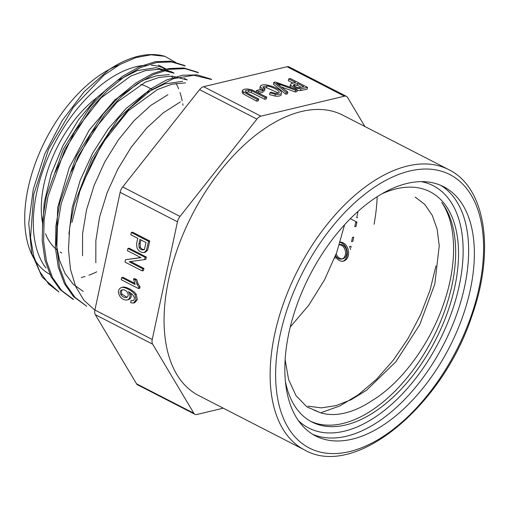 <?xml version="1.0" encoding="UTF-8"?>
<svg xmlns="http://www.w3.org/2000/svg" width="510" height="510" viewBox="0 0 510 510"><rect width="100%" height="100%" fill="white"/><g stroke="black" fill="none" stroke-linecap="round" stroke-linejoin="round"><path stroke-width="0.76" d="M259.055 93.164L262.918 92.24L263.3 90.468L261.171 89.371L256.562 90.474L256.294 91.749M295.252 91.978L296.998 91.558L297.381 89.779L275.451 82.072L273.793 82.473L273.411 84.246L285.823 94.229L287.474 93.834L287.857 92.055L276.503 83.245L295.628 90.2L295.252 91.978L281.341 86.949M364.905 126.544L347.539 97.423A7.784 4.361 117.2 0 0 346.456 96.371A7.784 4.361 117.2 0 0 344.422 96.192L260.916 116.152A7.784 4.361 117.2 0 0 256.906 119.085L180.017 216.418A7.784 4.361 117.2 0 0 177.461 221.793L152.235 339.475A7.784 4.361 117.2 0 0 152.637 344.142L193.845 413.247A7.784 4.361 117.2 0 0 194.922 414.292A7.784 4.361 117.2 0 0 196.962 414.471L223.284 408.178M344.422 96.192L287.098 66.734L203.592 86.694L260.916 116.152M297.253 90.378L300.505 90.595L307.141 89.135L307.517 87.357L290.324 78.521L288.705 78.903L288.322 80.682L293.078 83.124M288.705 78.903L295.692 82.499C292.122 83.06 290.388 83.857 290.496 84.883L290.037 86.209L290.77 87.459M263.192 90.971L264.499 90.92L264.881 89.142L262.873 86.853L266.959 85.96C270.478 86.203 278.753 89.856 279.244 92.157L279.225 92.304M279.18 92.438L279.244 92.157C279.027 93.139 277.599 93.502 274.947 93.253L270.982 92.144L269.917 92.794L275.355 94.28C278.836 94.694 280.94 94.261 281.679 92.973L280.71 90.914C278.785 89.218 275.712 87.618 271.498 86.12L266.341 84.883C262.656 84.539 260.623 85.113 260.24 86.598L259.858 88.377L260.508 89.53M269.917 92.794L269.535 94.573L274.973 96.052C278.454 96.466 280.564 96.033 281.297 94.752L281.354 94.497M263.332 87.918L266.577 87.733L278.434 93.024M245.195 91.488C244.991 90.576 246.241 90.136 248.937 90.174L251.589 90.767L265.111 97.493L266.724 97.11L252.01 89.9L248.045 89.033C244.972 88.899 243.123 89.371 242.505 90.448L242.129 92.227L243.104 93.859L256.74 101.184L258.353 100.795L258.736 99.016C253.954 96.422 245.826 92.775 245.195 91.488L245.138 91.137M245.852 92.17L248.555 91.947L251.207 92.546L264.728 99.271L266.347 98.883L266.724 97.11M125.498 259.737L124.995 262.07L142.194 270.912L142.66 268.725L129.157 261.789L145.86 259.386L146.357 257.046L129.164 248.211L127.902 248.51L127.436 250.697L140.951 257.639L125.498 259.737L140.747 257.537M142.194 270.912L143.45 270.612L143.922 268.426L130.42 261.483M133.403 300.46L130.974 300.549L130.694 302.736L133.486 303.048L136.068 299.823L134.978 294.71C133.269 291.274 124.198 286.333 121.374 287.519C117.791 289.361 117.459 292.523 120.366 296.992C122.846 299.536 125.243 300.479 127.557 299.816C129.572 298.987 130.331 297.183 129.82 294.417L128.494 291.663L132.345 294.308L134.13 296.967C134.685 298.784 134.296 300.02 132.957 300.683L132.829 300.721M128.82 299.517L127.117 299.95L128.82 299.517C130.834 298.681 131.586 296.884 131.083 294.117L130.694 292.963M134.092 302.832L134.748 302.742L137.33 299.523L136.24 294.404C134.525 290.974 125.46 286.034 122.629 287.219L121.374 287.519M177.461 221.793L120.137 192.334L94.911 310.016L152.235 339.475M134.602 283.267L122.929 277.274L121.673 277.574L121.221 279.684L138.484 288.558L139.746 288.258L140.04 286.894L138.14 283.834L136.788 279.703L134.748 278.651L133.486 278.951L135.124 284.484L121.673 277.574M149.793 241.032L132.594 232.19L131.338 232.496L130.847 234.772L137.834 238.368C136.482 242.652 136.317 246.069 137.324 248.612C138.79 251.022 140.747 252.348 143.202 252.603L144.19 252.501L146.415 250.365L147.677 250.066L149.793 241.032L148.531 241.332L131.338 232.496M144.19 252.501L145.446 252.201L147.677 250.066M194.922 414.292L137.598 384.833A7.784 4.361 -62.8 0 1 136.521 383.788L193.845 413.247M152.637 344.142L95.313 314.683L136.521 383.788M95.313 314.683A7.784 4.361 -62.8 0 1 94.911 310.016M120.137 192.334A7.784 4.361 -62.8 0 1 122.693 186.953L180.017 216.418M256.906 119.085L199.582 89.626L122.693 186.953M199.582 89.626A7.784 4.361 -62.8 0 1 203.592 86.694M287.098 66.734A7.784 4.361 -62.8 0 1 289.132 66.912L346.456 96.371M407.018 183.453A140.103 78.546 -62.8 0 1 443.643 186.698A140.103 78.546 -62.8 0 1 461.958 318.597A140.103 78.546 -62.8 0 1 352.2 439.161A140.103 78.546 -62.8 0 1 315.569 435.916A140.103 78.546 -62.8 0 1 297.253 304.017A140.103 78.546 -62.8 0 1 407.018 183.453M448.787 169.651L342.733 115.145A157.615 88.364 117.2 0 0 301.525 111.499A157.615 88.364 117.2 0 0 178.041 247.133A157.615 88.364 117.2 0 0 198.645 395.518L304.693 450.018A157.615 88.364 -62.8 0 1 284.095 301.633A157.615 88.364 -62.8 0 1 407.573 165.999A157.615 88.364 -62.8 0 1 448.787 169.651C486.03 187.814 494.993 251.264 471.941 315.83C442.285 406.636 354.986 479.017 304.693 450.018M374.079 224.241A157.615 88.364 117.2 0 0 377.183 196.707M350.568 249.556A14.516 10.831 -103.4 0 0 349.573 246.489L350.835 246.19A14.516 10.831 -103.4 0 1 351.262 247.299M351.568 241.657L352.486 237.367L353.749 237.061L352.831 241.357L351.568 241.657M354.775 226.708L355.7 222.405L356.955 222.105L356.037 226.408L354.775 226.708M335.274 258.411A9.677 7.216 76.6 0 1 334.745 257.697M340.055 242.505A9.677 7.216 76.6 0 1 347.297 251.793A9.677 7.216 76.6 0 1 342.261 261.381M357.65 217.496L356.7 217.725L358.065 211.35M152.012 89.326L147.141 86.827A93.4 52.364 117.2 0 0 140.849 84.45M96.594 97.875A93.4 52.364 117.2 0 0 42.419 222.373M45.562 233.822A93.4 52.364 117.2 0 0 56.916 249.849M60.154 252.08A93.4 52.364 117.2 0 0 61.755 252.973M344.588 224.744L336.721 252.463L324.551 279.818L308.741 305.248L290.26 327.006M310.443 421.209A129.393 72.541 117.2 0 0 342.828 423.498A129.393 72.541 117.2 0 0 438.052 327.356A129.393 72.541 117.2 0 0 441.698 202.476C456.813 224.037 457.597 264.269 443.522 304.145C429.834 344.193 401.485 382.972 372.013 400.643A117.886 66.09 -62.8 0 1 320.815 412.883L314.039 410.129M307.874 406.164L321.3 407.866L335.899 405.66L351.161 399.719L366.594 390.214L395.881 361.73L419.768 324.634L434.8 284.121L439.237 245.763L437.14 229.2L432.244 215.303L424.83 204.472L415.172 197.07M285.409 381.416A129.393 72.541 117.2 0 0 311.859 421.974A129.393 72.541 117.2 0 0 345.691 424.97A129.393 72.541 117.2 0 0 447.066 313.624A129.393 72.541 117.2 0 0 430.153 191.805A129.393 72.541 117.2 0 0 381.773 193.902M321.498 412.514L339.775 405.992L358.32 394.785L376.393 379.376L393.242 360.283L408.178 338.353L420.629 314.632L430.045 290.164L435.942 265.978M285.128 359.754L288.603 379.542L295.953 395.55L306.854 406.859L320.815 412.883M176.186 62.749L164.985 56.355A129.393 72.541 117.2 0 0 108.808 69.781L84.201 91.679L62.22 120.513L44.759 153.912L33.284 189.235L28.738 223.456L31.786 253.502L42.049 276.987L58.867 291.93M94.885 310.125L83.914 300.262L75.665 286.499L70.495 269.395L68.48 249.645L69.66 227.932L74.084 204.956L91.653 158.967L118.307 118.435L150.24 89.091L166.604 79.987L182.408 75.231L197.121 74.887L210.203 78.852M198.428 72.751L185.066 68.665L169.926 69.277L153.72 74.454L137.043 83.927L120.494 97.442L104.748 114.552L78.036 156.481L61.257 203.356L57.407 226.548L56.827 248.332L59.67 267.795L65.803 284.312L74.938 297.324L86.77 306.293L73.529 296.648L64.413 283.63L58.261 267.081L55.373 247.586L55.921 225.841L59.772 202.706L76.653 155.588L103.415 113.653L119.161 96.607L135.749 83.079L152.477 73.65L168.683 68.544L183.727 67.951L196.981 72.018M72.139 298.656L60.269 289.769L51.083 276.879L45.02 260.329L42.228 240.733L42.719 218.956L46.499 195.846L63.412 148.939L90.085 106.915L105.838 89.919L122.374 76.411L139.096 66.848L155.384 61.678L170.448 61.181L183.74 65.229M164.985 56.355L151.068 54.819L135.851 57.604L119.907 64.509L103.81 75.327L73.281 107.38L48.66 148.984L33.749 194.438L30.53 237.462L33.679 256.014L39.831 271.728L48.775 284.115L58.854 291.949M185.168 65.994L171.8 61.978L156.748 62.462L140.601 67.556L123.904 77.131L107.323 90.678L91.551 107.642L64.942 149.487L47.972 196.465L44.134 219.6L43.611 241.306L46.404 260.871L52.485 277.561L61.697 290.572L73.561 299.434M211.663 79.56L193.768 75.244L173.19 78.731L151.291 90.047L129.623 108.318L109.561 132.377L92.527 160.784L79.758 191.435L72.006 222.366M46.027 268.088A117.886 66.09 -62.8 0 1 52.791 147.033A117.886 66.09 -62.8 0 1 146.313 65.254M151.381 65.293A117.886 66.09 -62.8 0 1 166.936 69.468L158.336 65.05M180.419 101.879L163.372 112.755L146.67 128.08L131.172 147.275L117.797 169.173L107.113 192.742L99.641 216.954L95.848 240.65L95.816 262.688M167.93 94.688L150.743 105.455L133.958 120.8L118.403 139.842L104.888 161.683L94.12 185.398L86.547 209.808L82.569 233.65L82.537 255.727M82.365 184.053L101.923 143.903L128.22 110.855L157.52 89.518L171.966 84.195L185.506 82.862M182.542 81.319L164.571 83.94L145.312 93.247L126.078 108.509L108.139 128.966L92.527 153.395L80.242 180.17L72.235 207.64L68.933 234.166M71.221 171.73L90.99 133.473L116.937 102.23L145.254 82.225L159.158 77.386L172.246 76.117L187.329 79.949L184.359 78.425M169.269 74.613L156.411 75.792L142.762 80.453L114.865 99.858L89.161 130.197L69.245 167.701L57.726 207.417L56.304 244.347L59.485 260.183L65.127 273.609L73.121 284.147L83.251 291.44M55.144 172.501L74.581 131.676L101.082 97.875L130.738 76.079L145.337 70.641L159.037 69.245L174.05 73.23M171.086 71.693L156.073 67.703L137.241 70.609L117.134 80.695L97.053 97.41L78.546 119.652L62.896 145.726L51.159 173.999L44.223 202.629L42.457 229.647M119.251 64.878A117.886 66.09 117.2 0 0 33.15 169.581A117.886 66.09 117.2 0 0 50.566 274.743L51.3 275.119M81.39 277.472A117.886 66.09 117.2 0 0 85.036 276.484M88.918 275.19A117.886 66.09 117.2 0 0 96.772 271.824M183.007 105.258A117.886 66.09 117.2 0 0 182.752 103.721M182.185 100.763A117.886 66.09 117.2 0 0 179.973 92.533M178.621 88.829A117.886 66.09 117.2 0 0 176.109 83.379M173.317 78.687A117.886 66.09 117.2 0 0 171.443 76.092M164.583 69.092A117.886 66.09 117.2 0 0 162.492 67.543M126.569 297.502C124.383 297.789 122.47 296.807 120.832 294.538C119.869 292.727 119.971 291.286 121.144 290.203L122.942 289.693C125.007 289.903 126.563 290.904 127.602 292.676C128.622 295.029 128.278 296.641 126.569 297.502L126.346 297.572M126.952 297.336L122.094 294.238C121.125 292.428 121.233 290.981 122.406 289.903L122.731 289.686M132.957 300.683L130.974 300.549M138.484 288.558L138.777 287.194L140.04 286.894M138.777 287.194L136.878 284.14L135.526 280.003L136.788 279.703M135.526 280.003L133.486 278.951M144.598 259.686L145.101 257.346L127.902 248.51M145.101 257.346L146.357 257.046M142.66 268.725L143.922 268.426M144.4 249.632C142.647 249.664 141.289 248.823 140.32 247.114L140.173 243.557L140.939 239.961M138.911 243.856L139.868 239.413L146.013 242.569L144.464 249.02L143.138 249.938C141.385 249.964 140.027 249.122 139.064 247.414L138.911 243.856L140.173 243.557M146.415 250.365L148.531 241.332M293.99 86.12L297.343 85.317L301.257 87.331M297.719 83.544L303.871 86.7L299.089 87.733L297.049 87.452C294.888 86.789 293.588 86.05 293.161 85.253L294.563 84.297L297.719 83.544L297.343 85.317M290.113 86.662L290.496 84.883C291.223 86.056 293.04 87.14 295.934 88.147L300.887 88.823L300.505 90.595M300.887 88.823L307.517 87.357M273.793 82.473L286.206 92.45L285.823 94.229M286.206 92.45L287.857 92.055M295.628 90.2L297.381 89.779M259.858 88.377L260.24 86.598L262.682 89.231L264.881 89.142M262.682 89.231L262.51 90.06M256.562 90.474L258.691 91.564L258.417 92.839M258.691 91.564L263.3 90.468M242.129 92.227L242.505 90.448L243.487 92.087L257.116 99.405L258.736 99.016M257.116 99.405L256.74 101.184M265.111 97.493L264.728 99.271M335.312 256.23A9.677 7.216 -103.4 0 0 339.373 260.502A9.677 7.216 -103.4 0 0 342.879 261.19M343.517 261.082A9.677 7.216 -103.4 0 0 348.451 250.754A9.677 7.216 -103.4 0 0 340.17 242.11M339.38 244.66L339.583 244.609A7.255 5.412 76.6 0 1 346.532 250.41A7.255 5.412 76.6 0 1 342.956 258.729L341.694 259.029A7.255 5.412 -103.4 0 0 345.41 251.379A7.255 5.412 -103.4 0 0 339.335 244.8M342.312 258.825A7.255 5.412 76.6 0 1 336.243 253.77M335.593 255.491A7.255 5.412 -103.4 0 0 341.694 259.029M350.338 218.701L356.955 222.105M409.683 171.028A153.72 86.184 117.2 0 0 278.364 402.052A153.72 86.184 117.2 0 0 450.776 360.844A153.72 86.184 117.2 0 0 409.683 171.028M440.723 185.328A140.103 78.546 -62.8 0 1 455.245 318.31A140.103 78.546 -62.8 0 1 346.462 436.216A140.103 78.546 -62.8 0 1 312.751 434.335M298.356 420.584A136.208 76.366 117.2 0 0 344.358 431.186A136.208 76.366 117.2 0 0 454.582 303.495A136.208 76.366 117.2 0 0 421.158 181.63M120.832 294.538L122.094 294.238M121.144 290.203L122.406 289.903M134.978 294.71L136.24 294.404M129.82 294.417L131.083 294.117M136.878 284.14L138.14 283.834M139.064 247.414L140.32 247.114M294.563 84.297L294.187 86.069M295.934 88.147L295.711 89.193M279.958 84.539L279.716 85.674M266.959 85.96L266.577 87.733M275.355 94.28L274.973 96.052M248.937 90.174L248.555 91.947M251.589 90.767L251.207 92.546M243.487 92.087L243.104 93.859M72.095 298.752L73.536 299.491M183.766 65.178L185.206 65.918M197 71.98L198.441 72.72M210.241 78.782L211.675 79.522M171.124 71.623L174.088 73.147M133.486 303.048L134.748 302.742"/></g></svg>
